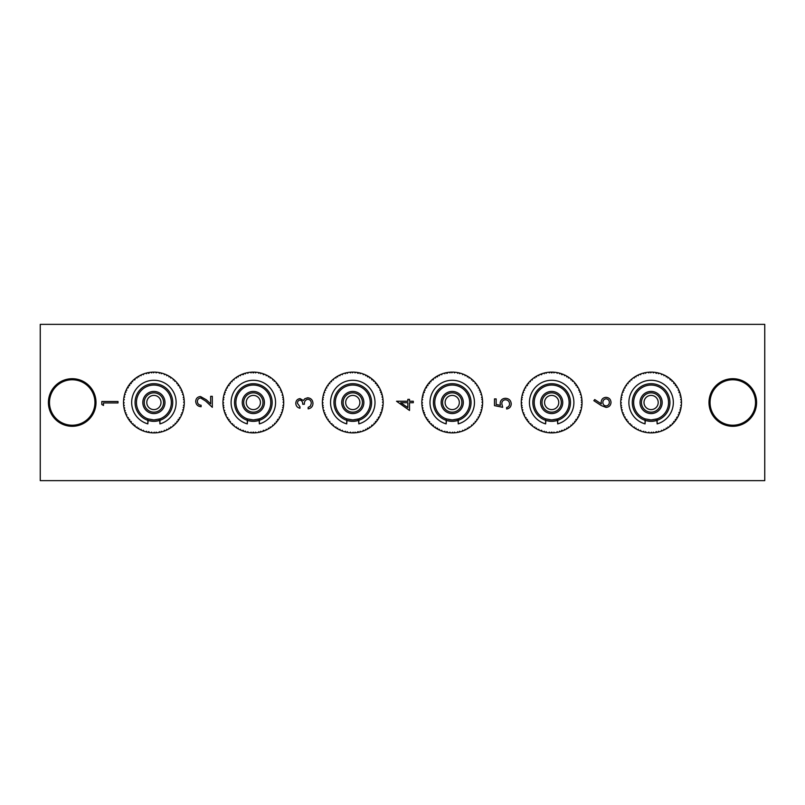 <?xml version="1.0" encoding="UTF-8"?>
<svg xmlns="http://www.w3.org/2000/svg" width="805" height="805" viewBox="0 0 805 805"><rect width="100%" height="100%" fill="white"/><g stroke="black" fill="none" stroke-linecap="round" stroke-linejoin="round"><path stroke-width="1.21" d="M153.896 409.604A7.104 7.104 0 0 0 161 402.5A7.104 7.104 0 0 0 153.896 395.396A7.104 7.104 0 0 0 146.792 402.5A7.104 7.104 0 0 0 153.896 409.604M153.896 392.84A9.66 9.66 0 0 0 144.236 402.5A9.66 9.66 0 0 0 153.896 412.16A9.66 9.66 0 0 0 163.556 402.5A9.66 9.66 0 0 0 153.896 392.84M153.896 413.579A11.079 11.079 0 0 1 142.817 402.5A11.079 11.079 0 0 1 153.896 391.421A11.079 11.079 0 0 1 164.975 402.5A11.079 11.079 0 0 1 153.896 413.579M159.933 423.551L159.672 420.421L153.896 421.327A18.827 18.827 0 0 0 159.933 420.331L159.933 418.872A17.448 17.448 0 0 1 158.515 419.325M153.896 419.948L147.858 418.872A17.448 17.448 0 0 1 153.896 385.052A17.448 17.448 0 0 1 159.933 418.872L153.896 419.948M147.858 423.551L148.13 420.421L153.896 421.327A18.827 18.827 0 0 1 135.321 399.441A18.827 18.827 0 0 1 172.471 399.441A18.827 18.827 0 0 1 159.933 420.331L159.933 423.893A22.228 22.228 0 0 0 153.896 380.272A22.228 22.228 0 0 0 147.858 423.893L147.858 418.872M134.546 425.01L134.083 425.563A30.399 30.399 0 0 1 132.654 424.245L133.157 423.742L132.151 423.742A30.399 30.399 0 0 1 130.843 422.313L131.386 421.86L130.923 421.307L130.38 421.77A30.399 30.399 0 0 1 129.203 420.23L129.786 419.818L129.374 419.234L128.79 419.647A30.399 30.399 0 0 1 127.754 418.006L128.367 417.654L127.391 417.393A30.399 30.399 0 0 1 126.496 415.672L126.838 414.726L126.194 415.028A30.399 30.399 0 0 1 125.449 413.227L126.123 412.985L125.208 412.563A30.399 30.399 0 0 1 124.624 410.711L125.308 410.53L124.443 410.027A30.399 30.399 0 0 1 124.02 408.125L124.725 408.004L123.9 407.431A30.399 30.399 0 0 1 123.648 405.499L124.352 405.438L123.588 404.794A30.399 30.399 0 0 1 123.497 402.852L124.212 402.852L123.497 402.148A30.399 30.399 0 0 1 123.588 400.206L124.352 399.562L123.648 399.501A30.399 30.399 0 0 1 123.9 397.569L124.725 396.996L124.02 396.875A30.399 30.399 0 0 1 124.443 394.973L125.308 394.47L124.624 394.289A30.399 30.399 0 0 1 125.208 392.438L126.123 392.015L125.449 391.773A30.399 30.399 0 0 1 126.194 389.972L126.838 390.274L126.496 389.328A30.399 30.399 0 0 1 127.391 387.608L128.005 387.96L128.367 387.346L127.754 386.994A30.399 30.399 0 0 1 128.79 385.353L129.374 385.766L129.786 385.182L129.203 384.77A30.399 30.399 0 0 1 130.38 383.23L130.923 383.693L131.386 383.14L130.843 382.687A30.399 30.399 0 0 1 132.151 381.258L132.654 381.761L132.654 380.755A30.399 30.399 0 0 1 134.083 379.437L134.546 379.99L135.089 379.527L134.626 378.984A30.399 30.399 0 0 1 136.166 377.807L137.162 377.978L136.749 377.394A30.399 30.399 0 0 1 138.39 376.348L138.742 376.971L139.003 375.995A30.399 30.399 0 0 1 140.724 375.1L141.026 375.744L141.368 374.798A30.399 30.399 0 0 1 143.169 374.053L143.411 374.728L143.833 373.812A30.399 30.399 0 0 1 145.685 373.228L146.56 373.731L146.369 373.047A30.399 30.399 0 0 1 148.271 372.624L148.392 373.329L149.096 373.198L148.965 372.504A30.399 30.399 0 0 1 150.897 372.252L151.662 372.896L151.602 372.182A30.399 30.399 0 0 1 153.544 372.101L153.544 372.816L154.248 372.101A30.399 30.399 0 0 1 156.19 372.182L156.13 372.896L156.905 372.252A30.399 30.399 0 0 1 158.827 372.504L159.4 373.329L159.521 372.624A30.399 30.399 0 0 1 161.423 373.047L161.242 373.731L162.107 373.228A30.399 30.399 0 0 1 163.958 373.812L164.381 374.728L164.633 374.053A30.399 30.399 0 0 1 166.424 374.798L166.766 375.744L167.068 375.1A30.399 30.399 0 0 1 168.788 375.995L169.05 376.971L169.402 376.348A30.399 30.399 0 0 1 171.042 377.394L170.63 377.978L171.626 377.807A30.399 30.399 0 0 1 173.166 378.984L173.256 379.99L173.709 379.437A30.399 30.399 0 0 1 175.138 380.755L174.635 381.258L175.641 381.258A30.399 30.399 0 0 1 176.959 382.687L176.869 383.693L177.412 383.23A30.399 30.399 0 0 1 178.599 384.77L178.016 385.182L178.418 385.766L179.002 385.353A30.399 30.399 0 0 1 180.048 386.994L179.787 387.96L180.401 387.608A30.399 30.399 0 0 1 181.296 389.328L180.954 390.274L181.598 389.972A30.399 30.399 0 0 1 182.343 391.773L181.668 392.015L182.584 392.438A30.399 30.399 0 0 1 183.168 394.289L182.483 394.47L183.349 394.973A30.399 30.399 0 0 1 183.771 396.875L183.198 397.69L183.892 397.569A30.399 30.399 0 0 1 184.154 399.501L183.439 399.562L184.214 400.206A30.399 30.399 0 0 1 184.295 402.148L183.58 402.148L184.295 402.852A30.399 30.399 0 0 1 184.214 404.794L183.439 405.438L184.154 405.499A30.399 30.399 0 0 1 183.892 407.431L183.198 407.31L183.771 408.125A30.399 30.399 0 0 1 183.349 410.027L182.665 409.846L183.168 410.711A30.399 30.399 0 0 1 182.584 412.563L181.668 412.985L182.343 413.227A30.399 30.399 0 0 1 181.598 415.028L180.954 414.726L181.296 415.672A30.399 30.399 0 0 1 180.401 417.393L179.435 417.654L180.048 418.006A30.399 30.399 0 0 1 179.002 419.647L178.418 419.234L178.016 419.818L178.599 420.23A30.399 30.399 0 0 1 177.412 421.77L176.869 421.307L176.959 422.313A30.399 30.399 0 0 1 175.641 423.742L175.138 423.239L175.138 424.245A30.399 30.399 0 0 1 173.709 425.563L173.256 425.01L173.166 426.016A30.399 30.399 0 0 1 171.626 427.193L170.63 427.022L171.042 427.606A30.399 30.399 0 0 1 169.402 428.652L169.05 428.029L168.788 429.005A30.399 30.399 0 0 1 167.068 429.9L166.766 429.256L166.424 430.202A30.399 30.399 0 0 1 164.633 430.947L164.381 430.273L163.958 431.188A30.399 30.399 0 0 1 162.107 431.772L161.242 431.269L161.423 431.953A30.399 30.399 0 0 1 159.521 432.376L159.4 431.671L158.827 432.496A30.399 30.399 0 0 1 156.905 432.748L156.13 432.104L156.19 432.818A30.399 30.399 0 0 1 154.248 432.899L154.248 432.184L153.544 432.899A30.399 30.399 0 0 1 151.602 432.818L151.662 432.104L150.897 432.748A30.399 30.399 0 0 1 148.965 432.496L149.096 431.802L148.392 431.671L148.271 432.376A30.399 30.399 0 0 1 146.369 431.953L146.56 431.269L145.685 431.772A30.399 30.399 0 0 1 143.833 431.188L143.411 430.273L143.169 430.947A30.399 30.399 0 0 1 141.368 430.202L141.026 429.256L140.724 429.9A30.399 30.399 0 0 1 139.003 429.005L138.742 428.029L138.39 428.652A30.399 30.399 0 0 1 136.749 427.606L137.162 427.022L136.166 427.193A30.399 30.399 0 0 1 134.626 426.016L135.089 425.473L134.546 425.01M452.219 409.604A7.104 7.104 0 0 0 459.323 402.5A7.104 7.104 0 0 0 452.219 395.396A7.104 7.104 0 0 0 445.115 402.5A7.104 7.104 0 0 0 452.219 409.604M452.219 392.84A9.66 9.66 0 0 0 442.559 402.5A9.66 9.66 0 0 0 452.219 412.16A9.66 9.66 0 0 0 461.879 402.5A9.66 9.66 0 0 0 452.219 392.84M452.219 413.579A11.079 11.079 0 0 1 441.14 402.5A11.079 11.079 0 0 1 452.219 391.421A11.079 11.079 0 0 1 463.298 402.5A11.079 11.079 0 0 1 452.219 413.579M458.256 423.551L457.995 420.421L452.219 421.327A18.827 18.827 0 0 0 458.256 420.331L458.256 418.872A17.448 17.448 0 0 1 456.838 419.325M452.219 419.948L446.181 418.872A17.448 17.448 0 0 1 452.219 385.052A17.448 17.448 0 0 1 458.256 418.872L452.219 419.948M446.181 423.551L446.453 420.421L452.219 421.327A18.827 18.827 0 0 1 433.643 399.441A18.827 18.827 0 0 1 470.794 399.441A18.827 18.827 0 0 1 458.256 420.331L458.256 423.893A22.228 22.228 0 0 0 452.219 380.272A22.228 22.228 0 0 0 446.181 423.893L446.181 418.872M432.869 425.01L432.406 425.563A30.399 30.399 0 0 1 430.977 424.245L431.48 423.742L430.474 423.742A30.399 30.399 0 0 1 429.166 422.313L429.709 421.86L429.246 421.307L428.703 421.77A30.399 30.399 0 0 1 427.525 420.23L428.109 419.818L427.697 419.234L427.113 419.647A30.399 30.399 0 0 1 426.076 418.006L426.69 417.654L425.714 417.393A30.399 30.399 0 0 1 424.819 415.672L425.161 414.726L424.517 415.028A30.399 30.399 0 0 1 423.772 413.227L424.446 412.985L424.205 412.321L423.531 412.563A30.399 30.399 0 0 1 422.947 410.711L423.631 410.53L422.766 410.027A30.399 30.399 0 0 1 422.343 408.125L423.048 408.004L422.223 407.431A30.399 30.399 0 0 1 421.971 405.499L422.675 405.438L421.911 404.794A30.399 30.399 0 0 1 421.82 402.852L422.534 402.852L421.82 402.148A30.399 30.399 0 0 1 421.911 400.206L422.675 399.562L421.971 399.501A30.399 30.399 0 0 1 422.223 397.569L423.048 396.996L422.343 396.875A30.399 30.399 0 0 1 422.766 394.973L423.45 395.154L422.947 394.289A30.399 30.399 0 0 1 423.531 392.438L424.205 392.679L424.446 392.015L423.772 391.773A30.399 30.399 0 0 1 424.517 389.972L425.161 390.274L424.819 389.328A30.399 30.399 0 0 1 425.714 387.608L426.328 387.96L426.69 387.346L426.076 386.994A30.399 30.399 0 0 1 427.113 385.353L427.697 385.766L428.109 385.182L427.525 384.77A30.399 30.399 0 0 1 428.703 383.23L429.246 383.693L429.709 383.14L429.166 382.687A30.399 30.399 0 0 1 430.474 381.258L430.977 381.761L430.977 380.755A30.399 30.399 0 0 1 432.406 379.437L432.869 379.99L433.412 379.527L432.949 378.984A30.399 30.399 0 0 1 434.499 377.807L435.485 377.978L435.072 377.394A30.399 30.399 0 0 1 436.713 376.348L437.065 376.971L437.689 376.609L437.326 375.995A30.399 30.399 0 0 1 439.047 375.1L439.349 375.744L439.691 374.798A30.399 30.399 0 0 1 441.492 374.053L441.734 374.728L442.156 373.812A30.399 30.399 0 0 1 444.008 373.228L444.883 373.731L444.692 373.047A30.399 30.399 0 0 1 446.594 372.624L446.715 373.329L447.419 373.198L447.288 372.504A30.399 30.399 0 0 1 449.22 372.252L449.985 372.896L449.925 372.182A30.399 30.399 0 0 1 451.867 372.101L451.867 372.816L452.571 372.101A30.399 30.399 0 0 1 454.513 372.182L454.453 372.896L455.228 372.252A30.399 30.399 0 0 1 457.149 372.504L457.723 373.329L457.854 372.624A30.399 30.399 0 0 1 459.746 373.047L459.564 373.731L460.43 373.228A30.399 30.399 0 0 1 462.281 373.812L462.704 374.728L462.956 374.053A30.399 30.399 0 0 1 464.747 374.798L465.089 375.744L465.391 375.1A30.399 30.399 0 0 1 467.111 375.995L467.373 376.971L467.725 376.348A30.399 30.399 0 0 1 469.365 377.394L468.963 377.978L469.949 377.807A30.399 30.399 0 0 1 471.489 378.984L471.579 379.99L472.032 379.437A30.399 30.399 0 0 1 473.461 380.755L472.958 381.258L473.964 381.258A30.399 30.399 0 0 1 475.282 382.687L475.192 383.693L475.735 383.23A30.399 30.399 0 0 1 476.922 384.77L476.741 385.766L477.325 385.353A30.399 30.399 0 0 1 478.371 386.994L478.11 387.96L478.723 387.608A30.399 30.399 0 0 1 479.619 389.328L479.277 390.274L479.921 389.972A30.399 30.399 0 0 1 480.666 391.773L480.001 392.015L480.907 392.438A30.399 30.399 0 0 1 481.491 394.289L480.806 394.47L481.672 394.973A30.399 30.399 0 0 1 482.094 396.875L481.521 397.69L482.215 397.569A30.399 30.399 0 0 1 482.477 399.501L481.762 399.562L482.537 400.206A30.399 30.399 0 0 1 482.618 402.148L481.913 402.148L482.618 402.852A30.399 30.399 0 0 1 482.537 404.794L481.762 405.438L482.477 405.499A30.399 30.399 0 0 1 482.215 407.431L481.521 407.31L482.094 408.125A30.399 30.399 0 0 1 481.672 410.027L480.988 409.846L481.491 410.711A30.399 30.399 0 0 1 480.907 412.563L480.243 412.321L480.666 413.227A30.399 30.399 0 0 1 479.921 415.028L479.277 414.726L479.619 415.672A30.399 30.399 0 0 1 478.723 417.393L478.11 417.04L478.371 418.006A30.399 30.399 0 0 1 477.325 419.647L476.741 419.234L476.922 420.23A30.399 30.399 0 0 1 475.735 421.77L475.192 421.307L475.282 422.313A30.399 30.399 0 0 1 473.964 423.742L473.461 423.239L473.461 424.245A30.399 30.399 0 0 1 472.032 425.563L471.579 425.01L471.489 426.016A30.399 30.399 0 0 1 469.949 427.193L468.963 427.022L469.365 427.606A30.399 30.399 0 0 1 467.725 428.652L467.373 428.029L467.111 429.005A30.399 30.399 0 0 1 465.391 429.9L465.089 429.256L464.747 430.202A30.399 30.399 0 0 1 462.956 430.947L462.704 430.273L462.281 431.188A30.399 30.399 0 0 1 460.43 431.772L459.564 431.269L459.746 431.953A30.399 30.399 0 0 1 457.854 432.376L457.723 431.671L457.149 432.496A30.399 30.399 0 0 1 455.228 432.748L454.453 432.104L454.513 432.818A30.399 30.399 0 0 1 452.571 432.899L452.571 432.184L451.867 432.899A30.399 30.399 0 0 1 449.925 432.818L449.985 432.104L449.22 432.748A30.399 30.399 0 0 1 447.288 432.496L447.419 431.802L446.715 431.671L446.594 432.376A30.399 30.399 0 0 1 444.692 431.953L444.883 431.269L444.008 431.772A30.399 30.399 0 0 1 442.156 431.188L441.734 430.273L441.492 430.947A30.399 30.399 0 0 1 439.691 430.202L439.349 429.256L439.047 429.9A30.399 30.399 0 0 1 437.326 429.005L437.689 428.391L437.065 428.029L436.713 428.652A30.399 30.399 0 0 1 435.072 427.606L435.485 427.022L434.499 427.193A30.399 30.399 0 0 1 432.949 426.016L433.412 425.473L432.869 425.01M253.334 409.604A7.104 7.104 0 0 0 260.438 402.5A7.104 7.104 0 0 0 253.334 395.396A7.104 7.104 0 0 0 246.239 402.5A7.104 7.104 0 0 0 253.334 409.604M253.334 392.84A9.66 9.66 0 0 0 243.674 402.5A9.66 9.66 0 0 0 253.334 412.16A9.66 9.66 0 0 0 262.994 402.5A9.66 9.66 0 0 0 253.334 392.84M253.334 413.579A11.079 11.079 0 0 1 242.255 402.5A11.079 11.079 0 0 1 253.334 391.421A11.079 11.079 0 0 1 264.422 402.5A11.079 11.079 0 0 1 253.334 413.579M259.371 423.551L259.109 420.421L253.334 421.327A18.827 18.827 0 0 0 259.371 420.331L259.371 418.872A17.448 17.448 0 0 1 257.952 419.325M253.334 419.948L247.296 418.872A17.448 17.448 0 0 1 253.334 385.052A17.448 17.448 0 0 1 259.371 418.872L253.334 419.948M247.296 423.551L247.568 420.421L253.334 421.327A18.827 18.827 0 0 1 234.768 399.441A18.827 18.827 0 0 1 271.909 399.441A18.827 18.827 0 0 1 259.371 420.331L259.371 423.893A22.228 22.228 0 0 0 253.334 380.272A22.228 22.228 0 0 0 247.296 423.893L247.296 418.872M233.983 425.01L233.531 425.563A30.399 30.399 0 0 1 232.092 424.245L232.595 423.742L231.588 423.742A30.399 30.399 0 0 1 230.28 422.313L230.371 421.307L229.828 421.77A30.399 30.399 0 0 1 228.64 420.23L229.224 419.818L228.811 419.234L228.238 419.647A30.399 30.399 0 0 1 227.191 418.006L227.805 417.654L226.839 417.393A30.399 30.399 0 0 1 225.933 415.672L226.286 414.726L225.642 415.028A30.399 30.399 0 0 1 224.897 413.227L225.561 412.985L224.655 412.563A30.399 30.399 0 0 1 224.072 410.711L224.756 410.53L223.881 410.027A30.399 30.399 0 0 1 223.468 408.125L224.042 407.31L223.337 407.431A30.399 30.399 0 0 1 223.086 405.499L223.79 405.438L223.025 404.794A30.399 30.399 0 0 1 222.945 402.852L223.649 402.852L222.945 402.148A30.399 30.399 0 0 1 223.025 400.206L223.79 399.562L223.086 399.501A30.399 30.399 0 0 1 223.337 397.569L224.042 397.69L223.468 396.875A30.399 30.399 0 0 1 223.881 394.973L224.756 394.47L224.072 394.289A30.399 30.399 0 0 1 224.655 392.438L225.32 392.679L224.897 391.773A30.399 30.399 0 0 1 225.642 389.972L226.286 390.274L225.933 389.328A30.399 30.399 0 0 1 226.839 387.608L227.453 387.96L227.191 386.994A30.399 30.399 0 0 1 228.238 385.353L228.811 385.766L229.224 385.182L228.64 384.77A30.399 30.399 0 0 1 229.828 383.23L230.371 383.693L230.28 382.687A30.399 30.399 0 0 1 231.588 381.258L232.092 381.761L232.092 380.755A30.399 30.399 0 0 1 233.531 379.437L233.983 379.99L234.074 378.984A30.399 30.399 0 0 1 235.613 377.807L236.6 377.978L236.197 377.394A30.399 30.399 0 0 1 237.827 376.348L238.189 376.971L238.451 375.995A30.399 30.399 0 0 1 240.172 375.1L240.474 375.744L240.816 374.798A30.399 30.399 0 0 1 242.607 374.053L242.848 374.728L243.523 374.476L243.271 373.812A30.399 30.399 0 0 1 245.123 373.228L245.314 373.912L245.817 373.047A30.399 30.399 0 0 1 247.709 372.624L247.829 373.329L248.413 372.504A30.399 30.399 0 0 1 250.335 372.252L251.1 372.896L251.039 372.182A30.399 30.399 0 0 1 252.981 372.101L252.981 372.816L253.696 372.816L253.696 372.101A30.399 30.399 0 0 1 255.638 372.182L255.567 372.896L256.342 372.252A30.399 30.399 0 0 1 258.264 372.504L258.848 373.329L258.969 372.624A30.399 30.399 0 0 1 260.86 373.047L260.679 373.731L261.545 373.228A30.399 30.399 0 0 1 263.406 373.812L263.154 374.476L263.829 374.728L264.07 374.053A30.399 30.399 0 0 1 265.861 374.798L266.203 375.744L266.505 375.1A30.399 30.399 0 0 1 268.226 375.995L268.488 376.971L268.85 376.348A30.399 30.399 0 0 1 270.48 377.394L270.077 377.978L271.064 377.807A30.399 30.399 0 0 1 272.603 378.984L272.694 379.99L273.147 379.437A30.399 30.399 0 0 1 274.586 380.755L274.082 381.258L275.089 381.258A30.399 30.399 0 0 1 276.397 382.687L276.306 383.693L276.85 383.23A30.399 30.399 0 0 1 278.037 384.77L277.453 385.182L277.866 385.766L278.439 385.353A30.399 30.399 0 0 1 279.486 386.994L278.872 387.346L279.838 387.608A30.399 30.399 0 0 1 280.734 389.328L280.392 390.274L281.036 389.972A30.399 30.399 0 0 1 281.78 391.773L281.116 392.015L282.022 392.438A30.399 30.399 0 0 1 282.605 394.289L282.102 395.154L282.797 394.973A30.399 30.399 0 0 1 283.209 396.875L282.636 397.69L283.34 397.569A30.399 30.399 0 0 1 283.591 399.501L282.887 399.562L283.652 400.206A30.399 30.399 0 0 1 283.732 402.148L283.028 402.148L283.732 402.852A30.399 30.399 0 0 1 283.652 404.794L282.887 405.438L283.591 405.499A30.399 30.399 0 0 1 283.34 407.431L282.636 407.31L283.209 408.125A30.399 30.399 0 0 1 282.797 410.027L282.102 409.846L282.605 410.711A30.399 30.399 0 0 1 282.022 412.563L281.358 412.321L281.78 413.227A30.399 30.399 0 0 1 281.036 415.028L280.392 414.726L280.734 415.672A30.399 30.399 0 0 1 279.838 417.393L279.224 417.04L279.486 418.006A30.399 30.399 0 0 1 278.439 419.647L277.866 419.234L277.453 419.818L278.037 420.23A30.399 30.399 0 0 1 276.85 421.77L276.306 421.307L276.397 422.313A30.399 30.399 0 0 1 275.089 423.742L274.586 423.239L274.586 424.245A30.399 30.399 0 0 1 273.147 425.563L272.694 425.01L272.603 426.016A30.399 30.399 0 0 1 271.064 427.193L270.077 427.022L270.48 427.606A30.399 30.399 0 0 1 268.85 428.652L268.488 428.029L268.226 429.005A30.399 30.399 0 0 1 266.505 429.9L266.203 429.256L265.861 430.202A30.399 30.399 0 0 1 264.07 430.947L263.829 430.273L263.154 430.524L263.406 431.188A30.399 30.399 0 0 1 261.545 431.772L260.679 431.269L260.86 431.953A30.399 30.399 0 0 1 258.969 432.376L258.848 431.671L258.264 432.496A30.399 30.399 0 0 1 256.342 432.748L255.567 432.104L255.638 432.818A30.399 30.399 0 0 1 253.696 432.899L253.696 432.184L252.981 432.184L252.981 432.899A30.399 30.399 0 0 1 251.039 432.818L251.1 432.104L250.335 432.748A30.399 30.399 0 0 1 248.413 432.496L247.829 431.671L247.709 432.376A30.399 30.399 0 0 1 245.817 431.953L245.314 431.088L245.123 431.772A30.399 30.399 0 0 1 243.271 431.188L243.523 430.524L242.848 430.273L242.607 430.947A30.399 30.399 0 0 1 240.816 430.202L240.474 429.256L240.172 429.9A30.399 30.399 0 0 1 238.451 429.005L238.189 428.029L237.827 428.652A30.399 30.399 0 0 1 236.197 427.606L236.6 427.022L235.613 427.193A30.399 30.399 0 0 1 234.074 426.016L233.983 425.01M205.617 401.041L200.656 397.982C198.604 398.234 197.507 399.411 197.366 401.494C197.557 403.778 198.795 405.026 201.109 405.247L201.109 406.706C197.819 406.434 196.018 404.674 195.706 401.423C195.927 398.435 197.537 396.805 200.526 396.523L206.332 399.803L210.658 403.858L210.658 396.322L212.319 396.322L212.319 407.33L205.617 401.041M502.662 407.3L494.481 405.629L494.481 398.918L496.162 398.918L496.162 404.482L500.458 405.358L500.147 403.436C500.428 400.196 502.219 398.475 505.49 398.294C509.062 398.545 510.984 400.447 511.245 403.989C511.024 406.837 509.485 408.497 506.637 408.98L506.637 407.511C508.498 407.048 509.485 405.851 509.575 403.909C509.344 401.363 507.965 399.984 505.429 399.763C503.085 399.994 501.887 401.303 501.817 403.697L502.662 407.3M300.024 400.065C298.313 400.427 297.458 401.524 297.468 403.355L299.973 406.777L299.973 408.246C297.377 407.632 295.978 406.012 295.787 403.375C295.928 400.598 297.347 399.008 300.034 398.606L303.394 400.508L304.793 398.737L307.691 397.761C311.022 398.163 312.773 400.045 312.974 403.416C312.803 406.475 311.193 408.296 308.154 408.87L308.154 407.4L310.408 406.123L311.294 403.396C311.263 401.011 310.116 399.622 307.832 399.23C305.357 399.833 304.199 401.514 304.381 404.261L302.7 404.261C302.831 402.067 301.945 400.669 300.024 400.065M103.483 402.953L103.483 405.448L101.812 404.502L101.812 401.504L118.013 401.504L118.013 402.953L103.483 402.953M40.25 324.365L40.25 480.635L764.75 480.635L764.75 324.365L40.25 324.365M409.514 402.711L409.514 410.47L396.523 401.242L407.833 401.242L407.833 399.361L409.514 399.361L409.514 401.242L413.287 401.242L413.287 402.711L409.514 402.711M606.054 407.4L601.305 405.569L593.838 400.689L594.734 399.562L601.335 403.879L601.174 402.188C601.436 399.22 603.056 397.6 606.024 397.338C609.113 397.62 610.784 399.32 611.025 402.44C610.754 405.478 609.093 407.129 606.054 407.4M407.833 402.711L400.739 402.711L407.833 407.582L407.833 402.711M606.105 405.931C608.147 405.65 609.234 404.462 609.355 402.369C609.234 400.266 608.147 399.079 606.105 398.807C604.032 399.109 602.945 400.347 602.854 402.49C602.965 404.573 604.052 405.72 606.105 405.931M731.715 379.799A22.731 22.731 0 0 1 755.493 401.423A22.731 22.731 0 0 1 733.858 425.201A22.731 22.731 0 0 1 710.08 403.577A22.731 22.731 0 0 1 731.715 379.799M352.781 409.604A7.104 7.104 0 0 0 359.885 402.5A7.104 7.104 0 0 0 352.781 395.396A7.104 7.104 0 0 0 345.677 402.5A7.104 7.104 0 0 0 352.781 409.604M352.781 392.84A9.66 9.66 0 0 0 343.121 402.5A9.66 9.66 0 0 0 352.781 412.16A9.66 9.66 0 0 0 362.441 402.5A9.66 9.66 0 0 0 352.781 392.84M352.781 413.579A11.079 11.079 0 0 1 341.702 402.5A11.079 11.079 0 0 1 352.781 391.421A11.079 11.079 0 0 1 363.86 402.5A11.079 11.079 0 0 1 352.781 413.579M358.819 423.551L358.547 420.421L352.781 421.327A18.827 18.827 0 0 0 358.819 420.331L358.819 418.872A17.448 17.448 0 0 1 357.4 419.325M352.781 419.948L346.744 418.872A17.448 17.448 0 0 1 352.781 385.052A17.448 17.448 0 0 1 358.819 418.872L352.781 419.948M346.744 423.551L347.005 420.421L352.781 421.327A18.827 18.827 0 0 1 334.206 399.441A18.827 18.827 0 0 1 371.357 399.441A18.827 18.827 0 0 1 358.819 420.331L358.819 423.893A22.228 22.228 0 0 0 352.781 380.272A22.228 22.228 0 0 0 346.744 423.893L346.744 418.872M333.421 425.01L332.968 425.563A30.399 30.399 0 0 1 331.539 424.245L332.042 423.742L331.036 423.742A30.399 30.399 0 0 1 329.718 422.313L329.809 421.307L329.265 421.77A30.399 30.399 0 0 1 328.078 420.23L328.259 419.234L327.675 419.647A30.399 30.399 0 0 1 326.629 418.006L326.89 417.04L326.277 417.393A30.399 30.399 0 0 1 325.381 415.672L325.723 414.726L325.079 415.028A30.399 30.399 0 0 1 324.335 413.227L324.999 412.985L324.093 412.563A30.399 30.399 0 0 1 323.509 410.711L324.194 410.53L323.328 410.027A30.399 30.399 0 0 1 322.906 408.125L323.479 407.31L322.785 407.431A30.399 30.399 0 0 1 322.523 405.499L323.238 405.438L322.463 404.794A30.399 30.399 0 0 1 322.382 402.852L323.087 402.852L322.382 402.148A30.399 30.399 0 0 1 322.463 400.206L323.238 399.562L322.523 399.501A30.399 30.399 0 0 1 322.785 397.569L323.479 397.69L322.906 396.875A30.399 30.399 0 0 1 323.328 394.973L324.013 395.154L323.509 394.289A30.399 30.399 0 0 1 324.093 392.438L324.757 392.679L324.335 391.773A30.399 30.399 0 0 1 325.079 389.972L325.723 390.274L325.381 389.328A30.399 30.399 0 0 1 326.277 387.608L326.89 387.96L326.629 386.994A30.399 30.399 0 0 1 327.675 385.353L328.259 385.766L328.078 384.77A30.399 30.399 0 0 1 329.265 383.23L329.809 383.693L329.718 382.687A30.399 30.399 0 0 1 331.036 381.258L331.539 381.761L331.539 380.755A30.399 30.399 0 0 1 332.968 379.437L333.421 379.99L333.512 378.984A30.399 30.399 0 0 1 335.051 377.807L336.037 377.978L335.635 377.394A30.399 30.399 0 0 1 337.275 376.348L337.627 376.971L337.889 375.995A30.399 30.399 0 0 1 339.609 375.1L339.911 375.744L340.253 374.798A30.399 30.399 0 0 1 342.045 374.053L342.296 374.728L342.719 373.812A30.399 30.399 0 0 1 344.57 373.228L345.436 373.731L345.254 373.047A30.399 30.399 0 0 1 347.146 372.624L347.277 373.329L347.851 372.504A30.399 30.399 0 0 1 349.773 372.252L350.547 372.896L350.487 372.182A30.399 30.399 0 0 1 352.429 372.101L352.429 372.816L353.133 372.101A30.399 30.399 0 0 1 355.075 372.182L355.015 372.896L355.78 372.252A30.399 30.399 0 0 1 357.712 372.504L357.581 373.198L358.285 373.329L358.406 372.624A30.399 30.399 0 0 1 360.308 373.047L360.117 373.731L360.992 373.228A30.399 30.399 0 0 1 362.844 373.812L363.266 374.728L363.508 374.053A30.399 30.399 0 0 1 365.309 374.798L365.651 375.744L365.953 375.1A30.399 30.399 0 0 1 367.674 375.995L367.311 376.609L367.935 376.971L368.288 376.348A30.399 30.399 0 0 1 369.928 377.394L369.515 377.978L370.501 377.807A30.399 30.399 0 0 1 372.051 378.984L371.588 379.527L372.131 379.99L372.594 379.437A30.399 30.399 0 0 1 374.023 380.755L373.52 381.258L374.526 381.258A30.399 30.399 0 0 1 375.834 382.687L375.291 383.14L375.754 383.693L376.297 383.23A30.399 30.399 0 0 1 377.475 384.77L376.891 385.182L377.303 385.766L377.887 385.353A30.399 30.399 0 0 1 378.924 386.994L378.31 387.346L379.286 387.608A30.399 30.399 0 0 1 380.181 389.328L379.839 390.274L380.483 389.972A30.399 30.399 0 0 1 381.228 391.773L380.554 392.015L380.795 392.679L381.469 392.438A30.399 30.399 0 0 1 382.053 394.289L381.369 394.47L382.234 394.973A30.399 30.399 0 0 1 382.657 396.875L381.952 396.996L382.778 397.569A30.399 30.399 0 0 1 383.029 399.501L382.325 399.562L383.089 400.206A30.399 30.399 0 0 1 383.18 402.148L382.466 402.148L383.18 402.852A30.399 30.399 0 0 1 383.089 404.794L382.325 405.438L383.029 405.499A30.399 30.399 0 0 1 382.778 407.431L381.952 408.004L382.657 408.125A30.399 30.399 0 0 1 382.234 410.027L381.55 409.846L382.053 410.711A30.399 30.399 0 0 1 381.469 412.563L380.795 412.321L380.554 412.985L381.228 413.227A30.399 30.399 0 0 1 380.483 415.028L379.839 414.726L380.181 415.672A30.399 30.399 0 0 1 379.286 417.393L378.672 417.04L378.31 417.654L378.924 418.006A30.399 30.399 0 0 1 377.887 419.647L377.303 419.234L376.891 419.818L377.475 420.23A30.399 30.399 0 0 1 376.297 421.77L375.754 421.307L375.291 421.86L375.834 422.313A30.399 30.399 0 0 1 374.526 423.742L374.023 423.239L374.023 424.245A30.399 30.399 0 0 1 372.594 425.563L372.131 425.01L371.588 425.473L372.051 426.016A30.399 30.399 0 0 1 370.501 427.193L369.515 427.022L369.928 427.606A30.399 30.399 0 0 1 368.288 428.652L367.935 428.029L367.311 428.391L367.674 429.005A30.399 30.399 0 0 1 365.953 429.9L365.651 429.256L365.309 430.202A30.399 30.399 0 0 1 363.508 430.947L363.266 430.273L362.844 431.188A30.399 30.399 0 0 1 360.992 431.772L360.117 431.269L360.308 431.953A30.399 30.399 0 0 1 358.406 432.376L358.285 431.671L357.581 431.802L357.712 432.496A30.399 30.399 0 0 1 355.78 432.748L355.015 432.104L355.075 432.818A30.399 30.399 0 0 1 353.133 432.899L353.133 432.184L352.429 432.899A30.399 30.399 0 0 1 350.487 432.818L350.547 432.104L349.773 432.748A30.399 30.399 0 0 1 347.851 432.496L347.277 431.671L347.146 432.376A30.399 30.399 0 0 1 345.254 431.953L345.436 431.269L344.57 431.772A30.399 30.399 0 0 1 342.719 431.188L342.296 430.273L342.045 430.947A30.399 30.399 0 0 1 340.253 430.202L339.911 429.256L339.609 429.9A30.399 30.399 0 0 1 337.889 429.005L337.627 428.029L337.275 428.652A30.399 30.399 0 0 1 335.635 427.606L336.037 427.022L335.051 427.193A30.399 30.399 0 0 1 333.512 426.016L333.421 425.01M72.209 378.702A23.798 23.798 0 0 1 96.006 402.5A23.798 23.798 0 0 1 72.209 426.298A23.798 23.798 0 0 1 48.421 402.5A23.798 23.798 0 0 1 72.209 378.702M732.792 378.702A23.798 23.798 0 0 1 756.579 402.5A23.798 23.798 0 0 1 732.792 426.298A23.798 23.798 0 0 1 708.994 402.5A23.798 23.798 0 0 1 732.792 378.702M551.667 409.604A7.104 7.104 0 0 0 558.761 402.5A7.104 7.104 0 0 0 551.667 395.396A7.104 7.104 0 0 0 544.562 402.5A7.104 7.104 0 0 0 551.667 409.604M551.667 392.84A9.66 9.66 0 0 0 542.007 402.5A9.66 9.66 0 0 0 551.667 412.16A9.66 9.66 0 0 0 561.327 402.5A9.66 9.66 0 0 0 551.667 392.84M551.667 413.579A11.079 11.079 0 0 1 540.578 402.5A11.079 11.079 0 0 1 551.667 391.421A11.079 11.079 0 0 1 562.745 402.5A11.079 11.079 0 0 1 551.667 413.579M557.704 423.551L557.432 420.421L551.667 421.327A18.827 18.827 0 0 0 557.704 420.331L557.704 418.872A17.448 17.448 0 0 1 556.275 419.325M551.667 419.948L545.629 418.872A17.448 17.448 0 0 1 551.667 385.052A17.448 17.448 0 0 1 557.704 418.872L551.667 419.948M545.629 423.551L545.891 420.421L551.667 421.327A18.827 18.827 0 0 1 533.091 399.441A18.827 18.827 0 0 1 570.232 399.441A18.827 18.827 0 0 1 557.704 420.331L557.704 423.893A22.228 22.228 0 0 0 551.667 380.272A22.228 22.228 0 0 0 545.629 423.893L545.629 418.872M532.306 425.01L531.853 425.563A30.399 30.399 0 0 1 530.415 424.245L530.918 423.742L529.911 423.742A30.399 30.399 0 0 1 528.603 422.313L528.694 421.307L528.15 421.77A30.399 30.399 0 0 1 526.963 420.23L527.547 419.818L527.134 419.234L526.561 419.647A30.399 30.399 0 0 1 525.514 418.006L526.128 417.654L525.162 417.393A30.399 30.399 0 0 1 524.266 415.672L524.608 414.726L523.964 415.028A30.399 30.399 0 0 1 523.22 413.227L523.884 412.985L522.978 412.563A30.399 30.399 0 0 1 522.395 410.711L522.898 409.846L522.204 410.027A30.399 30.399 0 0 1 521.791 408.125L522.365 407.31L521.66 407.431A30.399 30.399 0 0 1 521.409 405.499L522.113 405.438L521.348 404.794A30.399 30.399 0 0 1 521.268 402.852L521.972 402.852L521.268 402.148A30.399 30.399 0 0 1 521.348 400.206L522.113 399.562L521.409 399.501A30.399 30.399 0 0 1 521.66 397.569L522.365 397.69L521.791 396.875A30.399 30.399 0 0 1 522.204 394.973L522.898 395.154L522.395 394.289A30.399 30.399 0 0 1 522.978 392.438L523.642 392.679L523.22 391.773A30.399 30.399 0 0 1 523.964 389.972L524.608 390.274L524.266 389.328A30.399 30.399 0 0 1 525.162 387.608L525.776 387.96L525.514 386.994A30.399 30.399 0 0 1 526.561 385.353L527.134 385.766L527.547 385.182L526.963 384.77A30.399 30.399 0 0 1 528.15 383.23L528.694 383.693L528.603 382.687A30.399 30.399 0 0 1 529.911 381.258L530.415 381.761L530.415 380.755A30.399 30.399 0 0 1 531.853 379.437L532.306 379.99L532.397 378.984A30.399 30.399 0 0 1 533.936 377.807L534.923 377.978L534.52 377.394A30.399 30.399 0 0 1 536.15 376.348L536.512 376.971L536.774 375.995A30.399 30.399 0 0 1 538.495 375.1L538.797 375.744L539.139 374.798A30.399 30.399 0 0 1 540.93 374.053L541.171 374.728L541.846 374.476L541.594 373.812A30.399 30.399 0 0 1 543.456 373.228L544.321 373.731L544.14 373.047A30.399 30.399 0 0 1 546.032 372.624L546.152 373.329L546.736 372.504A30.399 30.399 0 0 1 548.658 372.252L549.433 372.896L549.362 372.182A30.399 30.399 0 0 1 551.304 372.101L551.304 372.816L552.019 372.816L552.019 372.101A30.399 30.399 0 0 1 553.961 372.182L553.9 372.896L554.665 372.252A30.399 30.399 0 0 1 556.587 372.504L557.171 373.329L557.291 372.624A30.399 30.399 0 0 1 559.183 373.047L559.686 373.912L559.878 373.228A30.399 30.399 0 0 1 561.729 373.812L561.477 374.476L562.152 374.728L562.393 374.053A30.399 30.399 0 0 1 564.184 374.798L564.526 375.744L564.828 375.1A30.399 30.399 0 0 1 566.549 375.995L566.811 376.971L567.173 376.348A30.399 30.399 0 0 1 568.803 377.394L568.4 377.978L569.387 377.807A30.399 30.399 0 0 1 570.926 378.984L571.017 379.99L571.47 379.437A30.399 30.399 0 0 1 572.908 380.755L572.405 381.258L573.412 381.258A30.399 30.399 0 0 1 574.72 382.687L574.629 383.693L575.173 383.23A30.399 30.399 0 0 1 576.36 384.77L575.776 385.182L576.189 385.766L576.762 385.353A30.399 30.399 0 0 1 577.809 386.994L577.195 387.346L578.161 387.608A30.399 30.399 0 0 1 579.067 389.328L578.715 390.274L579.359 389.972A30.399 30.399 0 0 1 580.103 391.773L579.439 392.015L580.345 392.438A30.399 30.399 0 0 1 580.928 394.289L580.244 394.47L581.119 394.973A30.399 30.399 0 0 1 581.532 396.875L580.958 397.69L581.663 397.569A30.399 30.399 0 0 1 581.914 399.501L581.27 400.266L581.975 400.206A30.399 30.399 0 0 1 582.055 402.148L581.351 402.148L582.055 402.852A30.399 30.399 0 0 1 581.975 404.794L581.27 404.734L581.914 405.499A30.399 30.399 0 0 1 581.663 407.431L580.958 407.31L581.532 408.125A30.399 30.399 0 0 1 581.119 410.027L580.244 410.53L580.928 410.711A30.399 30.399 0 0 1 580.345 412.563L579.681 412.321L580.103 413.227A30.399 30.399 0 0 1 579.359 415.028L578.715 414.726L579.067 415.672A30.399 30.399 0 0 1 578.161 417.393L577.547 417.04L577.809 418.006A30.399 30.399 0 0 1 576.762 419.647L576.189 419.234L575.776 419.818L576.36 420.23A30.399 30.399 0 0 1 575.173 421.77L574.629 421.307L574.72 422.313A30.399 30.399 0 0 1 573.412 423.742L572.908 423.239L572.908 424.245A30.399 30.399 0 0 1 571.47 425.563L571.017 425.01L570.926 426.016A30.399 30.399 0 0 1 569.387 427.193L568.4 427.022L568.803 427.606A30.399 30.399 0 0 1 567.173 428.652L566.811 428.029L566.549 429.005A30.399 30.399 0 0 1 564.828 429.9L564.526 429.256L564.184 430.202A30.399 30.399 0 0 1 562.393 430.947L562.152 430.273L561.477 430.524L561.729 431.188A30.399 30.399 0 0 1 559.878 431.772L559.686 431.088L559.183 431.953A30.399 30.399 0 0 1 557.291 432.376L557.171 431.671L556.587 432.496A30.399 30.399 0 0 1 554.665 432.748L553.9 432.104L553.961 432.818A30.399 30.399 0 0 1 552.019 432.899L552.019 432.184L551.304 432.184L551.304 432.899A30.399 30.399 0 0 1 549.362 432.818L549.433 432.104L548.658 432.748A30.399 30.399 0 0 1 546.736 432.496L546.152 431.671L546.032 432.376A30.399 30.399 0 0 1 544.14 431.953L544.321 431.269L543.456 431.772A30.399 30.399 0 0 1 541.594 431.188L541.846 430.524L541.171 430.273L540.93 430.947A30.399 30.399 0 0 1 539.139 430.202L538.797 429.256L538.495 429.9A30.399 30.399 0 0 1 536.774 429.005L536.512 428.029L536.15 428.652A30.399 30.399 0 0 1 534.52 427.606L534.923 427.022L533.936 427.193A30.399 30.399 0 0 1 532.397 426.016L532.306 425.01M72.209 379.769A22.731 22.731 0 0 1 94.94 402.5A22.731 22.731 0 0 1 72.209 425.231A22.731 22.731 0 0 1 49.487 402.5A22.731 22.731 0 0 1 72.209 379.769M651.104 409.604A7.104 7.104 0 0 0 658.208 402.5A7.104 7.104 0 0 0 651.104 395.396A7.104 7.104 0 0 0 644 402.5A7.104 7.104 0 0 0 651.104 409.604M651.104 392.84A9.66 9.66 0 0 0 641.444 402.5A9.66 9.66 0 0 0 651.104 412.16A9.66 9.66 0 0 0 660.764 402.5A9.66 9.66 0 0 0 651.104 392.84M651.104 413.579A11.079 11.079 0 0 1 640.025 402.5A11.079 11.079 0 0 1 651.104 391.421A11.079 11.079 0 0 1 662.183 402.5A11.079 11.079 0 0 1 651.104 413.579M657.142 423.551L656.87 420.421L651.104 421.327A18.827 18.827 0 0 0 657.142 420.331L657.142 418.872A17.448 17.448 0 0 1 655.723 419.325M651.104 419.948L645.067 418.872A17.448 17.448 0 0 1 651.104 385.052A17.448 17.448 0 0 1 657.142 418.872L651.104 419.948M645.067 423.551L645.328 420.421L651.104 421.327A18.827 18.827 0 0 1 632.529 399.441A18.827 18.827 0 0 1 669.68 399.441A18.827 18.827 0 0 1 657.142 420.331L657.142 423.893A22.228 22.228 0 0 0 651.104 380.272A22.228 22.228 0 0 0 645.067 423.893L645.067 418.872M631.744 425.01L631.291 425.563A30.399 30.399 0 0 1 629.862 424.245L630.365 423.742L629.359 423.742A30.399 30.399 0 0 1 628.041 422.313L628.131 421.307L627.588 421.77A30.399 30.399 0 0 1 626.401 420.23L626.984 419.818L626.582 419.234L625.998 419.647A30.399 30.399 0 0 1 624.952 418.006L625.213 417.04L624.6 417.393A30.399 30.399 0 0 1 623.704 415.672L624.046 414.726L623.402 415.028A30.399 30.399 0 0 1 622.657 413.227L623.332 412.985L622.416 412.563A30.399 30.399 0 0 1 621.832 410.711L622.335 409.846L621.651 410.027A30.399 30.399 0 0 1 621.229 408.125L621.802 407.31L621.108 407.431A30.399 30.399 0 0 1 620.846 405.499L621.561 405.438L620.786 404.794A30.399 30.399 0 0 1 620.705 402.852L621.42 402.852L620.705 402.148A30.399 30.399 0 0 1 620.786 400.206L621.561 399.562L620.846 399.501A30.399 30.399 0 0 1 621.108 397.569L621.802 397.69L621.229 396.875A30.399 30.399 0 0 1 621.651 394.973L622.335 395.154L621.832 394.289A30.399 30.399 0 0 1 622.416 392.438L623.332 392.015L622.657 391.773A30.399 30.399 0 0 1 623.402 389.972L624.046 390.274L623.704 389.328A30.399 30.399 0 0 1 624.6 387.608L625.213 387.96L624.952 386.994A30.399 30.399 0 0 1 625.998 385.353L626.582 385.766L626.401 384.77A30.399 30.399 0 0 1 627.588 383.23L628.131 383.693L628.041 382.687A30.399 30.399 0 0 1 629.359 381.258L629.862 381.761L629.862 380.755A30.399 30.399 0 0 1 631.291 379.437L631.744 379.99L631.834 378.984A30.399 30.399 0 0 1 633.374 377.807L634.37 377.978L633.958 377.394A30.399 30.399 0 0 1 635.598 376.348L635.95 376.971L636.212 375.995A30.399 30.399 0 0 1 637.932 375.1L638.234 375.744L638.576 374.798A30.399 30.399 0 0 1 640.367 374.053L640.619 374.728L641.042 373.812A30.399 30.399 0 0 1 642.893 373.228L643.759 373.731L643.577 373.047A30.399 30.399 0 0 1 645.479 372.624L645.6 373.329L646.173 372.504A30.399 30.399 0 0 1 648.095 372.252L648.87 372.896L648.81 372.182A30.399 30.399 0 0 1 650.752 372.101L650.752 372.816L651.456 372.101A30.399 30.399 0 0 1 653.398 372.182L653.338 372.896L654.103 372.252A30.399 30.399 0 0 1 656.035 372.504L655.904 373.198L656.608 373.329L656.729 372.624A30.399 30.399 0 0 1 658.631 373.047L658.44 373.731L659.315 373.228A30.399 30.399 0 0 1 661.167 373.812L661.589 374.728L661.831 374.053A30.399 30.399 0 0 1 663.632 374.798L663.974 375.744L664.276 375.1A30.399 30.399 0 0 1 665.997 375.995L666.258 376.971L666.61 376.348A30.399 30.399 0 0 1 668.251 377.394L667.838 377.978L668.834 377.807A30.399 30.399 0 0 1 670.374 378.984L669.911 379.527L670.454 379.99L670.917 379.437A30.399 30.399 0 0 1 672.346 380.755L671.843 381.258L672.849 381.258A30.399 30.399 0 0 1 674.157 382.687L673.614 383.14L674.077 383.693L674.62 383.23A30.399 30.399 0 0 1 675.798 384.77L675.214 385.182L675.626 385.766L676.21 385.353A30.399 30.399 0 0 1 677.246 386.994L676.633 387.346L677.609 387.608A30.399 30.399 0 0 1 678.504 389.328L678.162 390.274L678.806 389.972A30.399 30.399 0 0 1 679.551 391.773L678.877 392.015L679.118 392.679L679.792 392.438A30.399 30.399 0 0 1 680.376 394.289L679.873 395.154L680.557 394.973A30.399 30.399 0 0 1 680.98 396.875L680.275 396.996L681.1 397.569A30.399 30.399 0 0 1 681.352 399.501L680.648 399.562L681.412 400.206A30.399 30.399 0 0 1 681.503 402.148L680.788 402.148L681.503 402.852A30.399 30.399 0 0 1 681.412 404.794L680.648 405.438L681.352 405.499A30.399 30.399 0 0 1 681.1 407.431L680.275 408.004L680.98 408.125A30.399 30.399 0 0 1 680.557 410.027L679.873 409.846L680.376 410.711A30.399 30.399 0 0 1 679.792 412.563L679.118 412.321L678.877 412.985L679.551 413.227A30.399 30.399 0 0 1 678.806 415.028L678.162 414.726L678.504 415.672A30.399 30.399 0 0 1 677.609 417.393L676.995 417.04L676.633 417.654L677.246 418.006A30.399 30.399 0 0 1 676.21 419.647L675.626 419.234L675.214 419.818L675.798 420.23A30.399 30.399 0 0 1 674.62 421.77L674.077 421.307L673.614 421.86L674.157 422.313A30.399 30.399 0 0 1 672.849 423.742L672.346 423.239L672.346 424.245A30.399 30.399 0 0 1 670.917 425.563L670.454 425.01L669.911 425.473L670.374 426.016A30.399 30.399 0 0 1 668.834 427.193L667.838 427.022L668.251 427.606A30.399 30.399 0 0 1 666.61 428.652L666.258 428.029L665.997 429.005A30.399 30.399 0 0 1 664.276 429.9L663.974 429.256L663.632 430.202A30.399 30.399 0 0 1 661.831 430.947L661.589 430.273L661.167 431.188A30.399 30.399 0 0 1 659.315 431.772L658.44 431.269L658.631 431.953A30.399 30.399 0 0 1 656.729 432.376L656.608 431.671L655.904 431.802L656.035 432.496A30.399 30.399 0 0 1 654.103 432.748L653.338 432.104L653.398 432.818A30.399 30.399 0 0 1 651.456 432.899L651.456 432.184L650.752 432.899A30.399 30.399 0 0 1 648.81 432.818L648.87 432.104L648.095 432.748A30.399 30.399 0 0 1 646.173 432.496L645.6 431.671L645.479 432.376A30.399 30.399 0 0 1 643.577 431.953L643.759 431.269L642.893 431.772A30.399 30.399 0 0 1 641.042 431.188L640.619 430.273L640.367 430.947A30.399 30.399 0 0 1 638.576 430.202L638.234 429.256L637.932 429.9A30.399 30.399 0 0 1 636.212 429.005L635.95 428.029L635.598 428.652A30.399 30.399 0 0 1 633.958 427.606L634.37 427.022L633.374 427.193A30.399 30.399 0 0 1 631.834 426.016L631.744 425.01"/></g></svg>
